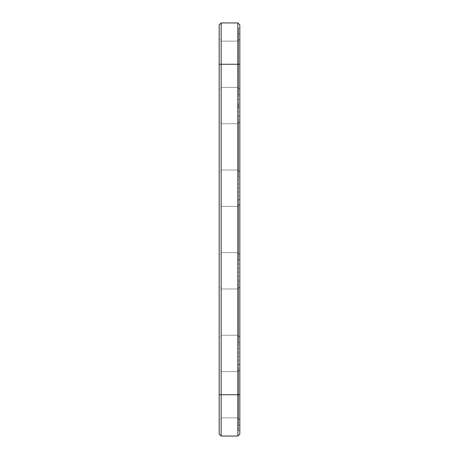 <?xml version="1.0" encoding="UTF-8"?>
<svg xmlns="http://www.w3.org/2000/svg" width="459" height="459" viewBox="0 0 459 459"><rect width="100%" height="100%" fill="white"/><g stroke="black" fill="none" stroke-linecap="round" stroke-linejoin="round"><path stroke-width="0.34" stroke-dasharray="2.29 1.72" d="M237.842 436.05L221.158 436.05L221.158 22.95L237.842 22.95L239.827 24.935L239.827 394.74L239.827 64.26L238.508 64.26L238.508 394.74L238.508 28.24L238.508 64.26L239.827 64.26L239.827 430.76L239.827 394.74L238.508 394.74L238.508 430.76L238.508 394.74L239.827 394.74L239.827 434.065L237.842 436.05L237.842 22.95M221.158 22.95L219.172 24.935L219.172 434.065L221.158 436.05M219.172 372.989L219.172 419.859L219.172 372.989M219.172 290.369L219.172 337.239L219.172 290.369M219.172 125.129L219.172 171.999L219.172 125.129M219.172 42.509L219.172 89.379L219.172 42.509M219.172 207.749L219.172 254.619L219.172 207.749M221.158 374.705L221.158 417.874L221.158 374.705M221.158 292.085L221.158 335.254L221.158 292.085M221.158 126.845L221.158 170.014L221.158 126.845M221.158 44.225L221.158 87.394L221.158 44.225M221.158 209.465L221.158 252.634L221.158 209.465M239.827 430.76L238.508 430.76L239.827 430.76M239.827 28.24L238.508 28.24L239.827 28.24M237.842 374.705L237.842 417.874L237.842 374.705M237.842 292.085L237.842 335.254L237.842 292.085M237.842 126.845L237.842 170.014L237.842 126.845M237.842 44.225L237.842 87.394L237.842 44.225M237.842 209.465L237.842 252.634L237.842 209.465M238.508 37.931L238.508 94.663L238.508 37.931M238.175 105.266L238.175 108.519L238.175 107.808L238.508 107.808L238.508 105.243L238.508 107.808L238.175 107.808L238.508 107.595L238.175 107.595L238.508 107.463L238.508 105.972L238.508 107.785L238.508 105.972L238.508 107.785L238.508 105.972L238.508 107.785L238.508 105.972L238.508 107.687L238.508 107.194L238.175 107.463L238.508 107.177L238.175 107.177L238.508 106.884L238.508 105.696L238.508 107.194L238.508 106.568L238.175 106.884L238.508 106.586L238.508 106.258L238.175 106.586L238.508 106.299L238.175 106.299L238.508 106.167L238.508 106.781L238.508 106.172L238.175 106.167L238.508 105.954L238.175 105.954L238.508 105.679L238.175 105.243L238.508 105.266M238.508 104.388L238.508 105.094L238.508 104.233L238.508 105.094L238.508 104.233L238.508 105.019L238.508 104.25L238.175 104.308L238.175 105.077L238.175 104.486L238.508 105.036L238.175 105.094L238.508 105.094L238.508 104.646L238.175 105.077L238.508 104.738L238.175 104.233L238.175 105.077L238.508 105.077L238.175 105.077L238.175 104.25L238.508 104.25L238.175 104.25L238.508 104.25L238.175 104.25L238.175 105.077L238.508 105.077L238.175 105.077L238.175 104.4L238.175 105.013L238.508 104.56L238.175 104.25L238.508 104.25L238.175 104.25L238.175 105.002L238.508 105.002L238.175 104.991L238.175 104.25L238.175 105.077L238.508 105.077L238.175 105.077L238.508 105.077L238.175 105.077L238.508 104.979L238.175 105.077L238.508 105.077L238.175 105.077L238.175 104.325L238.508 104.325L238.175 104.25L238.508 104.25L238.175 104.25L238.175 104.979L238.508 104.979L238.175 104.979L238.175 104.25L238.508 104.25L238.175 104.25L238.508 104.25L238.175 104.25L238.175 105.077L238.508 105.077L238.175 105.094L238.508 104.56L238.175 104.336L238.508 104.348L238.175 104.336L238.175 105.094L238.175 104.233L238.508 104.233L238.175 104.233L238.508 104.25L238.175 104.25L238.508 104.336L238.175 104.336L238.175 105.019L238.508 104.904L238.175 104.904L238.175 104.233L238.508 104.336L238.175 104.663L238.508 104.663L238.175 104.25L238.508 104.388M238.508 120.551L238.508 177.283L238.508 120.551M238.508 203.171L238.508 259.903L238.508 203.171M238.508 285.791L238.508 342.523L238.508 285.791M238.508 368.411L238.508 425.143L238.508 368.411M239.827 372.989L239.827 419.859L239.827 372.989M239.827 290.369L239.827 337.239L239.827 290.369M239.827 125.129L239.827 171.999L239.827 125.129M239.827 42.509L239.827 89.379L239.827 42.509M239.827 207.749L239.827 254.619L239.827 207.749M239.827 37.931L239.827 94.663L239.827 37.931M238.175 108.083L238.508 108.083L238.175 108.083M238.175 108.416L238.508 108.416L238.175 108.416M238.175 108.49L238.508 108.49L238.175 108.496M238.175 108.519L238.508 108.519M238.175 105.077L238.508 105.077L238.175 104.646L238.508 105.077L238.175 105.077M238.175 104.962L238.508 104.962L238.175 105.002L238.508 104.652L238.175 104.985L238.175 104.411L238.175 105.002L238.508 104.979M238.175 104.549L238.508 104.549L238.175 104.549M238.175 104.233L238.508 104.233M238.175 105.042L238.508 105.042L238.175 105.048M238.175 104.623L238.508 104.623L238.175 104.612M238.175 104.371L238.508 104.371L238.175 104.365M238.175 104.325L238.508 104.348M238.175 104.285L238.508 104.285L238.175 104.268M238.175 106.608L238.175 107.785L238.175 106.608L238.508 106.608M238.175 107.01L238.508 107.01M238.175 106.333L238.508 106.333M238.175 107.538L238.508 107.538M238.175 106.672L238.175 107.785L238.175 106.081L238.508 106.172L238.175 106.172L238.508 106.362L238.175 106.172L238.508 106.172L238.175 106.172L238.175 106.781L238.508 106.781L238.175 106.781L238.508 106.878L238.175 106.884L238.175 107.584L238.508 107.572L238.175 107.584L238.508 107.584L238.175 107.584L238.175 106.081L238.508 106.081L238.175 105.972L238.508 105.972L238.175 105.972L238.508 105.972L238.175 105.972L238.175 107.584L238.508 107.584L238.175 107.785L238.508 107.785L238.175 107.785L238.175 106.069L238.508 106.069L238.175 105.972L238.508 105.972L238.175 105.972L238.508 106.075L238.175 106.081L238.508 106.172L238.175 106.172L238.175 106.781L238.508 106.781L238.175 106.781L238.508 106.981L238.175 106.981L238.175 107.584L238.508 107.584L238.175 107.785L238.508 107.785L238.175 107.785L238.508 107.785L238.175 107.785L238.508 107.785L238.175 107.785L238.175 106.672L238.508 106.672M238.175 107.435L238.508 107.435L238.175 107.423M238.175 107.395L238.508 107.395M238.175 106.213L238.508 106.213M238.175 106.385L238.175 105.696L238.175 106.981L238.508 106.746L238.175 106.746L238.508 106.981L238.175 106.981L238.175 107.584L238.508 107.584L238.175 107.687L238.175 106.081L238.175 107.687L238.508 107.681L238.175 107.785L238.508 107.687L238.175 107.687L238.175 106.081L238.508 106.081L238.175 105.972L238.508 105.972L238.175 105.972L238.508 106.081L238.175 106.081L238.175 107.314L238.508 107.314L238.175 107.32L238.175 105.972L238.508 106.081L238.175 106.081L238.175 107.785L238.508 107.785L238.175 107.785L238.508 107.687L238.175 107.687L238.175 105.972L238.508 105.972L238.175 105.972L238.508 105.972L238.175 105.972L238.508 106.081L238.175 106.075L238.175 106.781L238.508 106.781L238.175 106.884L238.175 106.385L238.508 106.431L238.175 106.425L238.175 107.32L238.175 106.379L238.508 106.385M238.175 107.154L238.508 107.154M238.175 107.733L238.508 107.733M238.175 107.739L238.508 107.739M238.175 107.785L238.508 107.785M238.175 107.584L238.508 107.584M238.175 106.626L238.508 106.981L238.175 106.981L238.508 106.981L238.175 106.981L238.508 106.884L238.175 106.884L238.175 106.069L238.508 106.069L238.175 105.972L238.508 105.972L238.175 105.972L238.508 105.972L238.175 105.972L238.508 106.069L238.175 106.069L238.508 106.477L238.175 106.781L238.508 106.626M238.175 106.258L238.508 106.258L238.175 106.258M238.175 106.981L238.175 106.132L238.508 106.144L238.175 106.069L238.175 106.884L238.508 106.884L238.175 106.981L238.508 106.981M238.175 106.029L238.508 106.029L238.175 106.029M238.175 106.287L238.508 106.287L238.175 106.287M238.175 105.897L238.508 105.897L238.175 105.897M238.175 105.794L238.508 105.794L238.175 105.794M238.175 105.696L238.508 105.696L238.175 105.696M238.175 106.758L238.508 106.758M238.175 106.884L238.508 106.884L238.175 106.884L238.175 106.069L238.508 106.069L238.175 105.972L238.175 107.194L238.508 106.884M238.175 105.972L238.508 105.972M239.827 120.551L239.827 177.283L239.827 120.551M239.827 203.171L239.827 259.903L239.827 203.171M239.827 285.791L239.827 342.523L239.827 285.791M239.827 368.411L239.827 425.143L239.827 368.411M238.175 107.693L238.175 107.194L238.508 107.693M238.175 104.709L238.508 104.709M238.175 104.652L238.508 104.646M238.175 104.991L238.508 104.991M238.175 106.781L238.175 106.172L238.175 106.781L238.508 106.781M238.175 107.63L238.508 107.63L238.175 107.63M238.175 107.452L238.508 107.452L238.175 107.452M238.175 107.194L238.508 107.194L238.175 107.194M238.175 106.568L238.508 106.568L238.175 106.568M238.175 106.31L238.508 106.31L238.175 106.31M238.175 106.132L238.508 106.132L238.175 106.132M238.175 104.686L238.508 104.681L238.175 104.686M238.175 106.488L238.508 106.488M238.175 106.172L238.508 106.172M219.172 64.26L239.827 64.26M219.172 394.74L239.827 394.74M238.175 104.486L238.508 104.486L238.175 104.468M238.175 104.784L238.508 104.807M238.175 104.87L238.508 104.87L238.175 104.876M238.175 104.859L238.508 104.859M238.175 104.25L238.508 104.25M238.175 104.83L238.508 104.83L238.175 104.813M238.175 104.945L238.508 104.945L238.175 104.95M238.175 105.025L238.508 105.013M238.175 104.577L238.508 104.577M238.175 104.727L238.508 104.727M238.175 104.514L238.508 104.52M238.175 104.899L238.508 104.916M238.175 104.595L238.508 104.595L238.175 104.589M238.175 104.772L238.508 104.772L238.175 104.761M238.175 104.428L238.508 104.411M238.175 104.308L238.508 104.308M239.827 369.621L237.842 371.606L239.827 369.621L237.842 371.606L239.827 369.621L237.842 371.606L239.827 369.621L237.842 371.606L239.827 369.621L237.842 371.606L239.827 369.621L237.842 371.606L239.827 369.621L237.842 371.606L239.827 369.621L237.842 371.606L239.827 369.621L237.842 371.606L221.158 371.606L237.842 371.606L221.158 371.606L237.842 371.606L221.158 371.606L237.842 371.606L221.158 371.606L237.842 371.606L221.158 371.606L237.842 371.606L221.158 371.606L237.842 371.606L221.158 371.606L237.842 371.606L221.158 371.606L237.842 371.606L221.158 371.606L219.172 369.621M239.827 419.859L237.842 417.874L239.827 419.859L237.842 417.874L239.827 419.859L237.842 417.874L239.827 419.859L237.842 417.874L239.827 419.859L237.842 417.874L239.827 419.859L237.842 417.874L239.827 419.859L237.842 417.874L239.827 419.859L237.842 417.874L239.827 419.859L237.842 417.874L221.158 417.874L237.842 417.874L221.158 417.874L237.842 417.874L221.158 417.874L237.842 417.874L221.158 417.874L237.842 417.874L221.158 417.874L237.842 417.874L221.158 417.874L237.842 417.874L221.158 417.874L237.842 417.874L221.158 417.874L237.842 417.874L221.158 417.874L219.172 419.859M239.827 287.001L237.842 288.986L239.827 287.001L237.842 288.986L239.827 287.001L237.842 288.986L239.827 287.001L237.842 288.986L239.827 287.001L237.842 288.986L239.827 287.001L237.842 288.986L239.827 287.001L237.842 288.986L239.827 287.001L237.842 288.986L239.827 287.001L237.842 288.986L221.158 288.986L237.842 288.986L221.158 288.986L237.842 288.986L221.158 288.986L237.842 288.986L221.158 288.986L237.842 288.986L221.158 288.986L237.842 288.986L221.158 288.986L237.842 288.986L221.158 288.986L237.842 288.986L221.158 288.986L237.842 288.986L221.158 288.986L219.172 287.001M239.827 337.239L237.842 335.254L239.827 337.239L237.842 335.254L239.827 337.239L237.842 335.254L239.827 337.239L237.842 335.254L239.827 337.239L237.842 335.254L239.827 337.239L237.842 335.254L239.827 337.239L237.842 335.254L239.827 337.239L237.842 335.254L239.827 337.239L237.842 335.254L221.158 335.254L237.842 335.254L221.158 335.254L237.842 335.254L221.158 335.254L237.842 335.254L221.158 335.254L237.842 335.254L221.158 335.254L237.842 335.254L221.158 335.254L237.842 335.254L221.158 335.254L237.842 335.254L221.158 335.254L237.842 335.254L221.158 335.254L219.172 337.239M239.827 121.761L237.842 123.746L239.827 121.761L237.842 123.746L239.827 121.761L237.842 123.746L239.827 121.761L237.842 123.746L239.827 121.761L237.842 123.746L239.827 121.761L237.842 123.746L239.827 121.761L237.842 123.746L239.827 121.761L237.842 123.746L239.827 121.761L237.842 123.746L221.158 123.746L237.842 123.746L221.158 123.746L237.842 123.746L221.158 123.746L237.842 123.746L221.158 123.746L237.842 123.746L221.158 123.746L237.842 123.746L221.158 123.746L237.842 123.746L221.158 123.746L237.842 123.746L221.158 123.746L237.842 123.746L221.158 123.746L219.172 121.761M239.827 171.999L237.842 170.014L239.827 171.999L237.842 170.014L239.827 171.999L237.842 170.014L239.827 171.999L237.842 170.014L239.827 171.999L237.842 170.014L239.827 171.999L237.842 170.014L239.827 171.999L237.842 170.014L239.827 171.999L237.842 170.014L239.827 171.999L237.842 170.014L221.158 170.014L237.842 170.014L221.158 170.014L237.842 170.014L221.158 170.014L237.842 170.014L221.158 170.014L237.842 170.014L221.158 170.014L237.842 170.014L221.158 170.014L237.842 170.014L221.158 170.014L237.842 170.014L221.158 170.014L237.842 170.014L221.158 170.014L219.172 171.999M239.827 39.141L237.842 41.126L239.827 39.141L237.842 41.126L239.827 39.141L237.842 41.126L239.827 39.141L237.842 41.126L239.827 39.141L237.842 41.126L239.827 39.141L237.842 41.126L239.827 39.141L237.842 41.126L239.827 39.141L237.842 41.126L239.827 39.141L237.842 41.126L221.158 41.126L237.842 41.126L221.158 41.126L237.842 41.126L221.158 41.126L237.842 41.126L221.158 41.126L237.842 41.126L221.158 41.126L237.842 41.126L221.158 41.126L237.842 41.126L221.158 41.126L237.842 41.126L221.158 41.126L237.842 41.126L221.158 41.126L219.172 39.141M239.827 89.379L237.842 87.394L239.827 89.379L237.842 87.394L239.827 89.379L237.842 87.394L239.827 89.379L237.842 87.394L239.827 89.379L237.842 87.394L239.827 89.379L237.842 87.394L239.827 89.379L237.842 87.394L239.827 89.379L237.842 87.394L239.827 89.379L237.842 87.394L221.158 87.394L237.842 87.394L221.158 87.394L237.842 87.394L221.158 87.394L237.842 87.394L221.158 87.394L237.842 87.394L221.158 87.394L237.842 87.394L221.158 87.394L237.842 87.394L221.158 87.394L237.842 87.394L221.158 87.394L237.842 87.394L221.158 87.394L219.172 89.379M239.827 204.381L237.842 206.366L239.827 204.381L237.842 206.366L239.827 204.381L237.842 206.366L239.827 204.381L237.842 206.366L239.827 204.381L237.842 206.366L239.827 204.381L237.842 206.366L239.827 204.381L237.842 206.366L239.827 204.381L237.842 206.366L239.827 204.381L237.842 206.366L221.158 206.366L237.842 206.366L221.158 206.366L237.842 206.366L221.158 206.366L237.842 206.366L221.158 206.366L237.842 206.366L221.158 206.366L237.842 206.366L221.158 206.366L237.842 206.366L221.158 206.366L237.842 206.366L221.158 206.366L237.842 206.366L221.158 206.366L219.172 204.381M239.827 254.619L237.842 252.634L239.827 254.619L237.842 252.634L239.827 254.619L237.842 252.634L239.827 254.619L237.842 252.634L239.827 254.619L237.842 252.634L239.827 254.619L237.842 252.634L239.827 254.619L237.842 252.634L239.827 254.619L237.842 252.634L239.827 254.619L237.842 252.634L221.158 252.634L237.842 252.634L221.158 252.634L237.842 252.634L221.158 252.634L237.842 252.634L221.158 252.634L237.842 252.634L221.158 252.634L237.842 252.634L221.158 252.634L237.842 252.634L221.158 252.634L237.842 252.634L221.158 252.634L237.842 252.634L221.158 252.634L219.172 254.619M239.827 33.857L238.508 33.857M239.827 94.663L238.508 94.663M239.827 116.477L238.508 116.477M239.827 177.283L238.508 177.283M239.827 199.097L238.508 199.097M239.827 259.903L238.508 259.903M239.827 281.717L238.508 281.717M239.827 342.523L238.508 342.523M239.827 364.337L238.508 364.337M239.827 425.143L238.508 425.143"/><path stroke-width="0.69" d="M221.158 22.95L221.158 64.26L219.172 64.26L219.172 24.935L221.158 22.95L237.842 22.95L239.827 24.935L239.827 434.065L237.842 436.05L237.842 394.74L239.827 394.74M237.842 22.95L237.842 394.74L221.158 394.74L221.158 436.05L219.172 434.065L219.172 64.26M239.827 64.26L221.158 64.26L221.158 394.74L219.172 394.74M221.158 436.05L237.842 436.05"/></g></svg>
